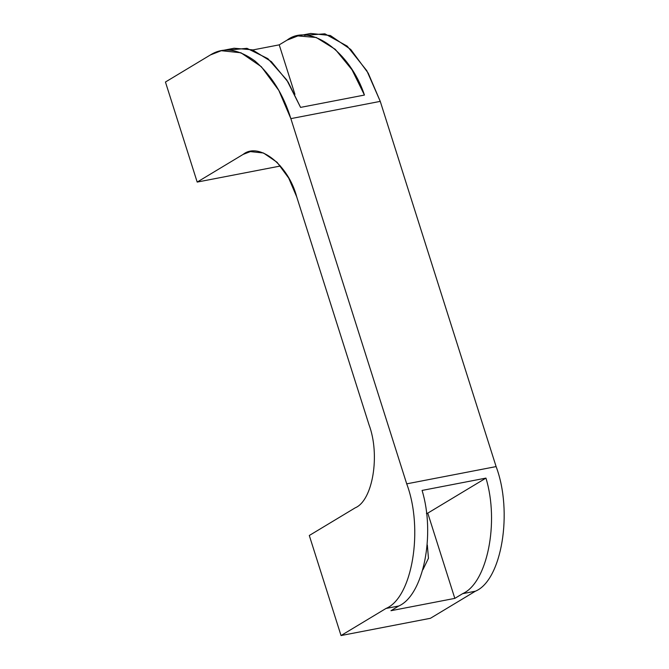 <?xml version="1.0" encoding="UTF-8"?>
<svg xmlns="http://www.w3.org/2000/svg" width="669" height="669" viewBox="0 0 669 669"><rect width="100%" height="100%" fill="white"/><g stroke="black" fill="none" stroke-linecap="round" stroke-linejoin="round"><path stroke-width="1" d="M422.917 569.72L428.453 558.264L427.34 545.059L428.453 558.264L422.917 569.72M304.437 35.332L324.858 33.81L347.219 46.136L366.838 70.738L380.26 101.37L496.114 466.586C513.156 511.81 501.767 580.341 475.408 591.204L462.639 593.671L454.82 598.379L390.955 610.705L398.783 605.997L390.955 610.705L454.82 598.379L427.775 513.131L426.412 513.399L427.775 513.131L485.945 478.101L427.775 513.131L454.82 598.379L462.639 593.671C487.266 582.841 499.459 522.347 485.945 478.101L422.08 490.427C435.603 534.682 423.402 595.167 398.783 605.997L386.005 608.464L398.783 605.997C423.402 595.167 435.603 534.682 422.08 490.427L485.945 478.101C499.459 522.347 487.266 582.841 462.639 593.671L475.408 591.204C501.767 580.341 513.156 511.81 496.114 466.586L406.71 483.846C423.753 529.07 412.363 597.601 386.005 608.464L341.031 635.55L309.295 535.493L355.214 507.83C372.784 500.596 380.368 454.903 369.012 424.756L296.727 196.887L288.69 178.063L277.066 162.283L263.469 152.992L250.357 151.604L243.106 154.422L197.188 182.077L165.444 82.019L210.417 54.933L165.444 82.019L197.188 182.077L243.106 154.422C258.895 141.569 288.381 164.925 296.727 196.887L369.012 424.756C380.368 454.903 372.784 500.596 355.214 507.83L309.295 535.493L341.031 635.55L386.005 608.464C412.363 597.601 423.753 529.07 406.71 483.846L290.856 118.63L406.71 483.846L496.114 466.586L380.26 101.37L290.856 118.63C283.405 94.496 271.43 75.279 254.922 60.971C238.055 48.845 223.22 46.83 210.417 54.933L221.297 50.71L240.965 52.784L261.353 66.724L278.806 90.39L290.856 118.63L380.26 101.37L368.209 73.13L350.757 49.464L330.369 35.524L310.7 33.45L297.922 35.917L316.245 37.489L335.261 49.33L352.028 69.835L364.438 95.057L300.573 107.391L288.172 82.162L271.405 61.657L252.389 49.815L234.066 48.243L221.297 50.71M227.803 50.125L246.953 48.327L267.868 58.638L286.742 79.937L300.573 107.391L364.438 95.057C350.046 51.337 309.546 22.587 287.051 40.14L297.922 35.917M475.408 591.204L430.435 618.29L475.408 591.204M287.051 40.14L279.224 44.848L294.929 94.346L279.224 44.848L252.773 49.958L279.224 44.848L287.051 40.14M341.031 635.55L430.435 618.29L341.031 635.55M197.188 182.077L280.462 166.004L197.188 182.077"/></g></svg>
